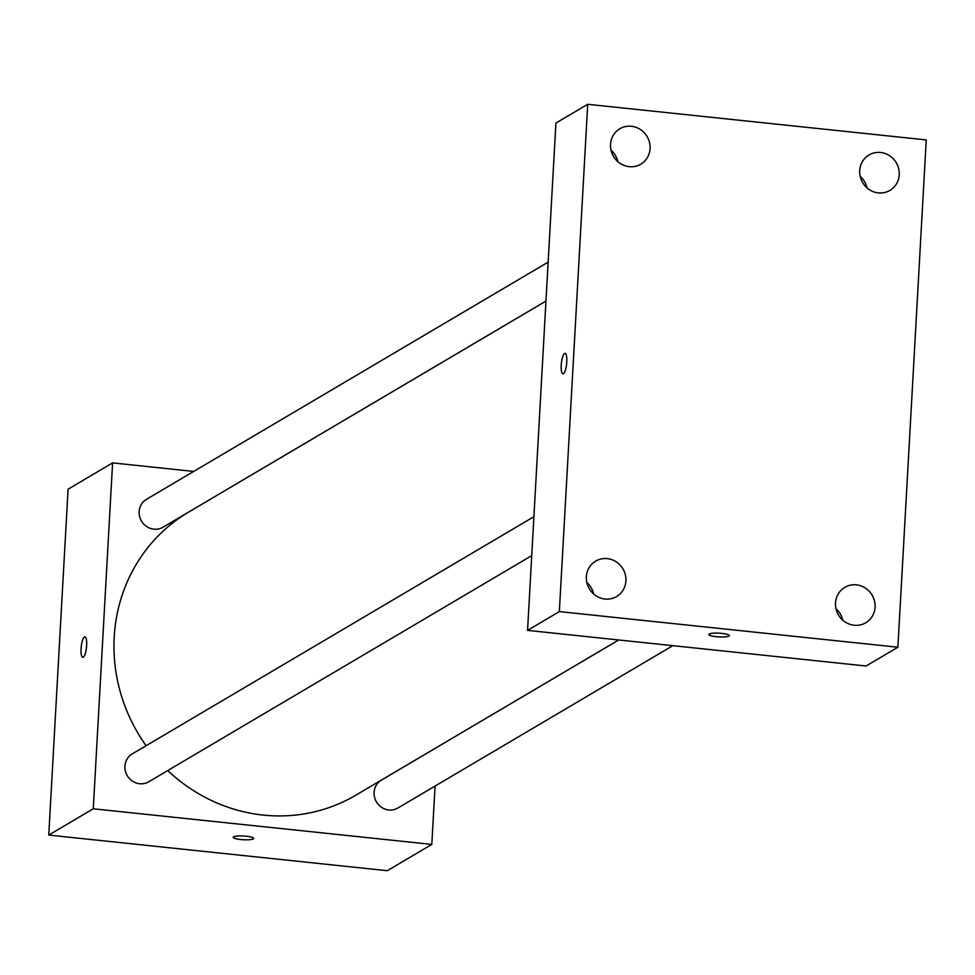 <?xml version="1.0" encoding="UTF-8"?>
<svg xmlns="http://www.w3.org/2000/svg" width="975" height="975" viewBox="0 0 975 975"><rect width="100%" height="100%" fill="white"/><g stroke="black" fill="none" stroke-linecap="round" stroke-linejoin="round"><path stroke-width="1.46" d="M435.069 786.069L431.803 844.411L387.282 870.699L48.75 835.075L68.092 489.182L112.6 462.893L193.696 471.437M431.803 844.411L93.271 808.787L48.75 835.075M93.271 808.787L112.6 462.893M84.423 637.016A10.274 2.645 96 0 1 84.935 636.894A10.274 2.645 96 0 1 86.482 647.388A10.274 2.645 96 0 1 82.778 657.321A10.274 2.645 96 0 1 81.144 647.79A10.274 2.645 96 0 1 84.423 637.016M545.963 301.092L188.614 512.107A164.385 156.049 59.4 0 0 146.116 745.704M167.761 770.555A164.385 156.049 59.4 0 0 355.79 795.21L618.674 639.966M618.735 639.966L381.432 780.11A16.209 15.381 59.4 0 0 376.423 801.877A16.209 15.381 59.4 0 0 397.91 808.007L672.823 645.669M533.91 516.701L132.271 753.882A16.209 15.381 59.4 0 0 127.262 775.649A16.209 15.381 59.4 0 0 148.748 781.779L531.728 555.628M548.145 262.129L146.494 499.31A16.209 15.381 59.4 0 0 141.497 521.077A16.209 15.381 59.4 0 0 162.983 527.207L545.963 301.056M240.679 839.512A10.274 1.865 3.2 0 1 233.196 837.293A10.274 1.865 3.2 0 1 243.555 836.014A10.274 1.865 3.2 0 1 253.719 838.439A10.274 1.865 3.2 0 1 240.679 839.512M253.719 838.439A10.274 1.865 3.2 0 1 240.679 839.499A10.274 1.865 3.2 0 1 233.196 837.293M82.79 657.321A10.274 2.645 96 0 1 81.144 647.79A10.274 2.645 96 0 1 84.435 637.016A10.274 2.645 96 0 1 84.935 636.894M527.548 630.374L555.921 123.069L587.718 104.301L926.25 139.925L897.89 647.229L559.345 611.593L527.548 630.374L866.092 666.01L897.89 647.229M586.828 582.453A20.572 19.524 -120.6 0 1 593.641 593.982M610.996 150.089A20.572 19.524 -120.6 0 1 617.809 161.631M860.169 176.317A20.572 19.524 -120.6 0 1 866.97 187.846M835.989 608.68A20.572 19.524 -120.6 0 1 842.802 620.21M729.337 635.615A10.274 1.865 3.2 0 1 716.296 636.675A10.274 1.865 3.2 0 1 708.825 634.469A10.274 1.865 3.2 0 1 719.184 633.189A10.274 1.865 3.2 0 1 729.337 635.615A10.274 1.865 3.2 0 1 716.296 636.687A10.274 1.865 3.2 0 1 708.825 634.469M559.345 611.593L587.718 104.301M566.78 361.932A10.274 2.645 96 0 1 562.916 373.803A10.274 2.645 96 0 1 561.368 363.309A10.274 2.645 96 0 1 565.073 353.364A10.274 2.645 96 0 1 566.78 361.932M875.062 607.133A20.572 19.524 59.4 0 0 856.428 584.854A20.572 19.524 59.4 0 0 844.838 587.34A20.572 19.524 59.4 0 0 838.476 614.981A20.572 19.524 59.4 0 0 865.751 622.769A20.572 19.524 59.4 0 0 875.062 607.133M899.243 174.781A20.572 19.524 59.4 0 0 880.596 152.49A20.572 19.524 59.4 0 0 869.005 154.976A20.572 19.524 59.4 0 0 862.656 182.618A20.572 19.524 59.4 0 0 889.931 190.405A20.572 19.524 59.4 0 0 899.243 174.781M650.069 148.553A20.572 19.524 59.4 0 0 631.434 126.275A20.572 19.524 59.4 0 0 619.844 128.761A20.572 19.524 59.4 0 0 613.494 156.402A20.572 19.524 59.4 0 0 640.77 164.178A20.572 19.524 59.4 0 0 650.069 148.553M625.901 580.905A20.572 19.524 59.4 0 0 607.267 558.626A20.572 19.524 59.4 0 0 595.676 561.112A20.572 19.524 59.4 0 0 589.314 588.754A20.572 19.524 59.4 0 0 616.59 596.542A20.572 19.524 59.4 0 0 625.901 580.905M562.916 373.803A10.274 2.645 96 0 1 561.368 363.309A10.274 2.645 96 0 1 565.073 353.364"/></g></svg>
